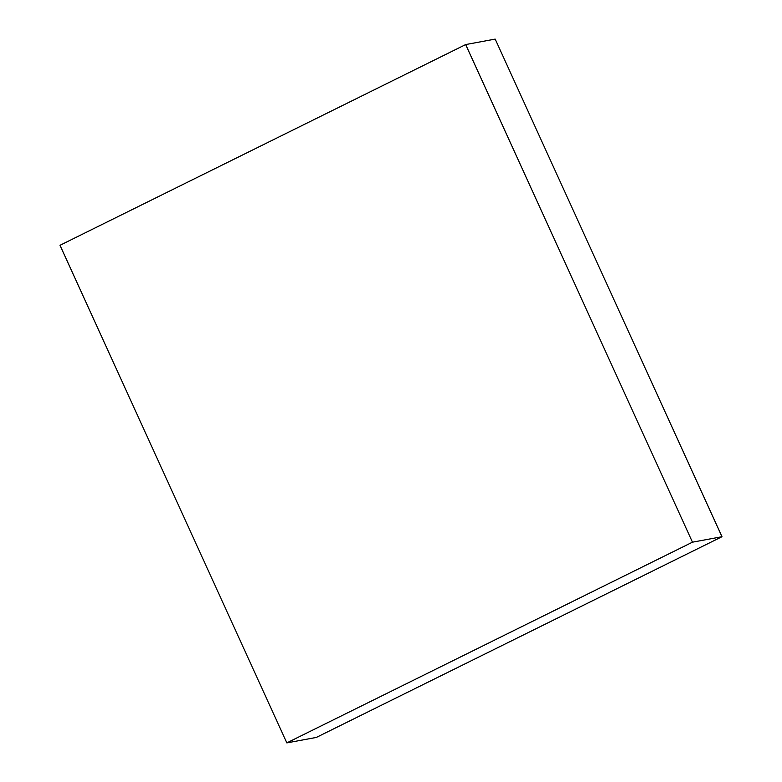 <?xml version="1.0" encoding="UTF-8"?>
<svg xmlns="http://www.w3.org/2000/svg" width="782" height="782" viewBox="0 0 782 782"><rect width="100%" height="100%" fill="white"/><g stroke="black" fill="none" stroke-linecap="round" stroke-linejoin="round"><path stroke-width="1.17" d="M692.471 542.18L721.972 536.716L316.309 737.436L286.808 742.9L692.471 542.18L465.691 44.564L60.028 245.284L286.808 742.9M721.972 536.716L495.192 39.1L465.691 44.564"/></g></svg>
